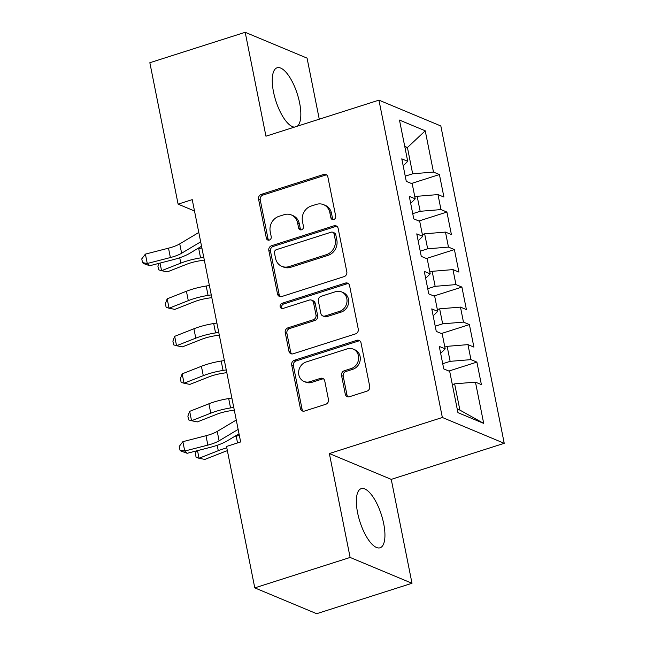 <?xml version="1.0" encoding="UTF-8"?>
<svg xmlns="http://www.w3.org/2000/svg" width="646" height="646" viewBox="0 0 646 646"><rect width="100%" height="100%" fill="white"/><g stroke="black" fill="none" stroke-linecap="round" stroke-linejoin="round"><path stroke-width="0.97" d="M333.788 219.503A2.737 2.431 -67.3 0 0 335.694 216.152L327.877 177.028A3.908 3.48 -67.3 0 0 325.915 174.533A3.908 3.48 -67.3 0 0 323.678 174.452L261.291 194.365A3.908 3.48 -67.3 0 0 258.561 199.154L266.378 238.269A2.737 2.431 -67.3 0 0 269.317 240.078A2.737 2.431 -67.3 0 0 271.231 236.727L270.222 231.664A12.5 11.127 -67.3 0 1 278.951 216.337L284.151 214.682A12.5 11.127 -67.3 0 1 291.322 214.932A12.5 11.127 -67.3 0 1 297.596 222.927L298.613 227.99A2.737 2.431 -67.3 0 0 301.553 229.79A2.737 2.431 -67.3 0 0 303.467 226.439L302.449 221.376A12.5 11.127 -67.3 0 1 311.186 206.05L316.387 204.394A12.5 11.127 -67.3 0 1 323.557 204.645A12.5 11.127 -67.3 0 1 329.831 212.639L330.841 217.702A2.737 2.431 -67.3 0 0 333.788 219.503M383.692 523.664A31.032 11.273 72.3 0 0 361.211 488.659A31.032 11.273 72.3 0 0 357.601 512.779A31.032 11.273 72.3 0 0 380.082 547.784A31.032 11.273 72.3 0 0 383.692 523.664M297.338 126.188A31.032 11.273 72.3 0 0 299.591 102.795A31.032 11.273 72.3 0 0 277.11 67.79A31.032 11.273 72.3 0 0 273.5 91.91A31.032 11.273 72.3 0 0 294.455 127.109M345.271 394.149A3.908 3.48 -67.3 0 0 347.233 396.644A3.908 3.48 -67.3 0 0 349.47 396.725L366.976 391.137A3.908 3.48 -67.3 0 0 369.706 386.348L361.025 342.905A3.908 3.48 -67.3 0 0 359.063 340.402A3.908 3.48 -67.3 0 0 356.818 340.329L294.439 360.234A3.908 3.48 -67.3 0 0 291.701 365.022L300.39 408.474A3.908 3.48 -67.3 0 0 302.344 410.969A3.908 3.48 -67.3 0 0 304.589 411.042L325.729 404.299A3.908 3.48 -67.3 0 0 328.459 399.511L324.744 380.914A3.908 3.48 -67.3 0 0 322.782 378.419A3.908 3.48 -67.3 0 0 320.545 378.338L310.056 381.689A10.449 9.302 -67.3 0 1 304.064 381.479A10.449 9.302 -67.3 0 1 298.678 371.507A10.449 9.302 -67.3 0 1 306.123 361.986L347.193 348.88A10.449 9.302 -67.3 0 1 353.184 349.09A10.449 9.302 -67.3 0 1 358.578 359.063A10.449 9.302 -67.3 0 1 351.133 368.583L344.286 370.764A3.908 3.48 -67.3 0 0 341.556 375.552L345.271 394.149L346.942 394.843A3.908 3.48 -67.3 0 0 348.121 396.87M350.124 557.45L412.003 583.273L391.242 479.372L329.363 453.549L350.124 557.45L254.782 587.876L226.528 446.459L240.651 441.953L192.233 199.63L178.102 204.144L194.494 210.984M329.363 453.549L442.357 417.486L378.944 100.146L440.83 125.97L504.235 443.309L442.357 417.486M319.269 119.187L307.068 58.124L245.189 32.3L265.95 136.201L378.944 100.146M245.189 32.3L149.848 62.727L178.102 204.144M344.092 276.625A3.908 3.48 -67.3 0 0 346.821 271.837L338.141 228.393A3.908 3.48 -67.3 0 0 336.178 225.898A3.908 3.48 -67.3 0 0 333.942 225.817L271.554 245.73A3.908 3.48 -67.3 0 0 268.825 250.519L277.505 293.962A3.908 3.48 -67.3 0 0 279.468 296.457A3.908 3.48 -67.3 0 0 281.704 296.538L344.092 276.625M349.583 285.645L358.264 329.097A3.908 3.48 -67.3 0 1 355.534 333.885L293.147 353.79A3.908 3.48 -67.3 0 1 290.91 353.717A3.908 3.48 -67.3 0 1 288.948 351.214L285.233 332.625A3.908 3.48 -67.3 0 1 287.963 327.837L313.262 319.762A3.908 3.48 -67.3 0 0 315.991 314.973L313.528 302.635A3.908 3.48 -67.3 0 0 311.566 300.14A3.908 3.48 -67.3 0 0 309.329 300.059L282.988 308.465A2.737 2.431 -67.3 0 1 281.955 303.313L345.384 283.069A3.908 3.48 -67.3 0 1 347.621 283.15A3.908 3.48 -67.3 0 1 349.583 285.645M411.405 183.488L439.417 174.549L433.482 172.07L425.238 130.807L399.478 120.059L407.723 161.322L401.788 158.843L406.286 181.356L412.221 183.827L415.217 198.839L409.281 196.36L413.779 218.865L419.714 221.344L422.718 236.347L416.775 233.868L421.273 256.373L427.216 258.852L430.212 273.856L424.277 271.377L428.766 293.882L434.71 296.361L437.705 311.364L431.77 308.893L436.268 331.398L442.203 333.877L445.199 348.88L439.264 346.401L443.762 368.906L449.697 371.385L457.941 412.649L483.701 423.396L459.887 410.105L454.639 383.845L452.337 384.588M439.417 174.549L443.915 197.054L437.98 194.575L440.976 209.587L420.166 211.299L412.737 213.665M418.899 221.005L446.911 212.058L440.976 209.587M446.911 212.058L451.409 234.571L445.474 232.092L448.469 247.095L427.66 248.807L420.239 251.181M426.4 258.513L454.413 249.574L448.469 247.095M454.413 249.574L458.91 272.079L452.967 269.6L455.971 284.603L435.154 286.323L427.733 288.689M433.894 296.021L461.906 287.082L455.971 284.603M461.906 287.082L466.404 309.587L460.469 307.108L463.465 322.112L442.647 323.832L435.226 326.198M441.388 333.53L469.4 324.591L463.465 322.112M469.4 324.591L473.898 347.104L467.962 344.625L470.958 359.628L450.141 361.34L442.72 363.714M448.881 371.046L476.893 362.107L470.958 359.628M476.893 362.107L481.391 384.612L475.456 382.133L483.701 423.396M445.199 348.88L440.653 353.346M475.456 382.133L454.639 383.845M437.705 311.364L433.159 315.837M450.141 361.34L447.145 346.337L444.844 347.072M467.962 344.625L447.145 346.337M430.212 273.856L425.657 278.321M442.647 323.832L439.651 308.828L437.342 309.563M460.469 307.108L439.651 308.828M422.718 236.347L418.164 240.813M435.154 286.323L432.158 271.32L429.848 272.055M452.967 269.6L432.158 271.32M415.217 198.839L410.67 203.304M427.66 248.807L424.656 233.804L422.355 234.538M445.474 232.092L424.656 233.804M407.723 161.322L403.177 165.788M420.166 211.299L417.163 196.295L414.861 197.03M437.98 194.575L417.163 196.295M254.782 587.876L316.669 613.7L412.003 583.273M391.242 479.372L504.235 443.309M457.215 408.991L459.887 410.105M405.115 148.265L407.424 147.53L404.743 146.416M433.482 172.07L412.665 173.79L405.244 176.156M412.665 173.79L407.424 147.53L425.238 130.807M333.126 219.616A2.737 2.431 -67.3 0 1 332.52 218.396L331.503 213.333A12.5 11.127 -67.3 0 0 325.229 205.339L323.557 204.645M291.322 214.932L292.993 215.627A12.5 11.127 -67.3 0 1 299.276 223.621L300.285 228.684A2.737 2.431 -67.3 0 0 300.899 229.903M326.698 175.009A3.908 3.48 -67.3 0 0 325.35 175.155L262.962 195.06A3.908 3.48 -67.3 0 0 260.233 199.848L268.05 238.972A2.737 2.431 -67.3 0 0 268.663 240.191M336.962 226.366A3.908 3.48 -67.3 0 0 335.613 226.512L273.226 246.425A3.908 3.48 -67.3 0 0 270.496 251.213L279.177 294.657A3.908 3.48 -67.3 0 0 280.356 296.684M334.103 233.989A2.737 2.431 -67.3 0 0 331.156 232.189L276.399 249.663A2.737 2.431 -67.3 0 0 274.485 253.014L275.551 258.352A12.5 11.127 -67.3 0 0 281.834 266.346A12.5 11.127 -67.3 0 0 288.996 266.596L326.432 254.653A12.5 11.127 -67.3 0 0 335.169 239.327L334.103 233.989L335.775 234.692A2.737 2.431 -67.3 0 0 334.402 232.94L332.722 232.245M281.834 266.346L283.505 267.048A12.5 11.127 -67.3 0 0 290.668 267.299L288.996 266.596M335.775 234.692L336.841 240.029A12.5 11.127 -67.3 0 1 328.103 255.348L290.668 267.299M311.566 300.14L313.237 300.834A3.908 3.48 -67.3 0 1 315.2 303.337L317.662 315.668A3.908 3.48 -67.3 0 1 314.933 320.456L289.634 328.531A3.908 3.48 -67.3 0 0 286.905 333.32L290.619 351.917A3.908 3.48 -67.3 0 0 291.798 353.935M348.404 283.626A3.908 3.48 -67.3 0 0 347.055 283.772L283.626 304.008A2.737 2.431 -67.3 0 0 282.326 308.578M339.513 311.38A10.449 9.302 -67.3 0 0 346.967 301.86A10.449 9.302 -67.3 0 0 341.572 291.895A10.449 9.302 -67.3 0 0 335.581 291.685L321.11 296.304A3.908 3.48 -67.3 0 0 318.381 301.093L320.844 313.423A3.908 3.48 -67.3 0 0 322.806 315.918A3.908 3.48 -67.3 0 0 325.043 315.999L339.513 311.38L341.193 312.083A10.449 9.302 -67.3 0 0 348.638 302.562A10.449 9.302 -67.3 0 0 343.244 292.59L341.572 291.895M322.806 315.918L324.478 316.621A3.908 3.48 -67.3 0 0 326.723 316.693L325.043 315.999M341.193 312.083L326.723 316.693M353.184 349.09L354.856 349.785A10.449 9.302 -67.3 0 1 360.25 359.757A10.449 9.302 -67.3 0 1 352.805 369.278L345.957 371.466A3.908 3.48 -67.3 0 0 343.228 376.247L346.942 394.843M304.064 381.479L305.744 382.174A10.449 9.302 -67.3 0 0 311.727 382.384L310.056 381.689M323.565 378.895A3.908 3.48 -67.3 0 0 322.217 379.04L311.727 382.384M359.846 340.878A3.908 3.48 -67.3 0 0 358.498 341.023L296.11 360.936A3.908 3.48 -67.3 0 0 293.381 365.725L302.062 409.168A3.908 3.48 -67.3 0 0 303.24 411.195M204.306 260.08L199.767 260.814A19.889 5.467 168.7 0 0 186.581 264.303L167.346 271.869L161.565 270.69L180.799 263.124A29.837 8.196 -11.3 0 1 200.575 257.891L203.773 257.374M160.038 263.075L161.565 270.69L158.641 269.842L157.89 266.095L158.916 263.366M197.369 248.734A29.837 8.196 -11.3 0 1 198.702 248.516L201.891 247.999M200.664 241.854L181.623 253.24A19.889 5.467 -11.3 0 1 170.391 257.544L147.264 263.495L149.694 265.74L172.813 259.789A29.837 8.196 168.7 0 0 189.666 253.337L201.544 246.239M198.79 232.479L179.749 243.865A19.889 5.467 -11.3 0 1 168.509 248.169L145.39 254.112L147.264 263.495L142.516 262.615L141.765 258.868L145.39 254.112M149.694 265.74L143.485 263.52L142.516 262.615M211.807 297.596L207.261 298.323A19.889 5.467 168.7 0 0 194.075 301.811L174.84 309.386L169.058 308.207L188.293 300.632A29.837 8.196 -11.3 0 1 208.069 295.4L211.266 294.891M167.185 298.823L169.058 308.207L166.135 307.359L165.384 303.604L167.185 298.823L186.419 291.257A29.837 8.196 -11.3 0 1 206.195 286.025L209.393 285.508M219.301 335.104L214.755 335.831A19.889 5.467 168.7 0 0 201.568 339.328L182.334 346.894L176.552 345.715L195.786 338.149A29.837 8.196 -11.3 0 1 215.57 332.908L218.76 332.399M174.678 336.34L176.552 345.715L173.637 344.867L172.886 341.112L174.678 336.34L193.913 328.766A29.837 8.196 -11.3 0 1 213.689 323.533L216.886 323.024M226.794 372.613L222.256 373.348A19.889 5.467 168.7 0 0 209.07 376.836L189.835 384.402L184.045 383.223L203.28 375.657A29.837 8.196 -11.3 0 1 223.064 370.424L226.253 369.908M182.172 373.848L184.045 383.223L181.13 382.375L180.379 378.629L182.172 373.848L201.407 366.282A29.837 8.196 -11.3 0 1 221.19 361.041L224.38 360.533M234.288 410.129L229.75 410.856A19.889 5.467 168.7 0 0 216.563 414.344L197.329 421.911L191.547 420.74L210.782 413.165A29.837 8.196 -11.3 0 1 230.557 407.933L233.747 407.424M189.674 411.357L191.547 420.74L188.624 419.884L187.873 416.137L189.674 411.357L208.908 403.79A29.837 8.196 -11.3 0 1 228.684 398.558L231.874 398.041M227.368 450.69A19.889 5.467 168.7 0 0 224.057 451.853L204.822 459.427L199.041 458.248L218.275 450.682A29.837 8.196 -11.3 0 1 226.811 447.872M197.514 450.633L199.041 458.248L196.118 457.4L195.367 453.645L196.392 450.924M234.845 436.292A29.837 8.196 -11.3 0 1 236.178 436.066L239.375 435.557M238.148 429.412L219.099 440.798A19.889 5.467 -11.3 0 1 207.867 445.102L184.74 451.045L187.17 453.298L210.289 447.347A29.837 8.196 168.7 0 0 227.142 440.895L239.02 433.789M236.266 420.029L217.226 431.415A19.889 5.467 -11.3 0 1 205.993 435.719L182.866 441.67L184.74 451.045L179.992 450.173L179.241 446.418L182.866 441.67M187.17 453.298L180.961 451.07L179.992 450.173M331.503 213.333L329.831 212.639M300.285 228.684L298.613 227.99M299.276 223.621L297.596 222.927M268.05 238.972L266.378 238.269M260.233 199.848L258.561 199.154M262.962 195.06L261.291 194.365M325.35 175.155L323.678 174.452M332.52 218.396L330.841 217.702M279.177 294.657L277.505 293.962M270.496 251.213L268.825 250.519M273.226 246.425L271.554 245.73M335.613 226.512L333.942 225.817M328.103 255.348L326.432 254.653M336.841 240.029L335.169 239.327M290.619 351.917L288.948 351.214M286.905 333.32L285.233 332.625M289.634 328.531L287.963 327.837M314.933 320.456L313.262 319.762M317.662 315.668L315.991 314.973M315.2 303.337L313.528 302.635M283.626 304.008L281.955 303.313M347.055 283.772L345.384 283.069M343.228 376.247L341.556 375.552M345.957 371.466L344.286 370.764M352.805 369.278L351.133 368.583M322.217 379.04L320.545 378.338M302.062 409.168L300.39 408.474M293.381 365.725L291.701 365.022M296.11 360.936L294.439 360.234M358.498 341.023L356.818 340.329M179.725 257.738L180.799 263.124M198.702 248.516L200.575 257.891M181.623 253.24L179.749 243.865M170.391 257.544L168.509 248.169M186.419 291.257L188.293 300.632M206.195 286.025L208.069 295.4M193.913 328.766L195.786 338.149M213.689 323.533L215.57 332.908M201.407 366.282L203.28 375.657M221.19 361.041L223.064 370.424M208.908 403.79L210.782 413.165M228.684 398.558L230.557 407.933M217.201 445.296L218.275 450.682M236.178 436.066L237.55 442.938M219.099 440.798L217.226 431.415M207.867 445.102L205.993 435.719"/></g></svg>
